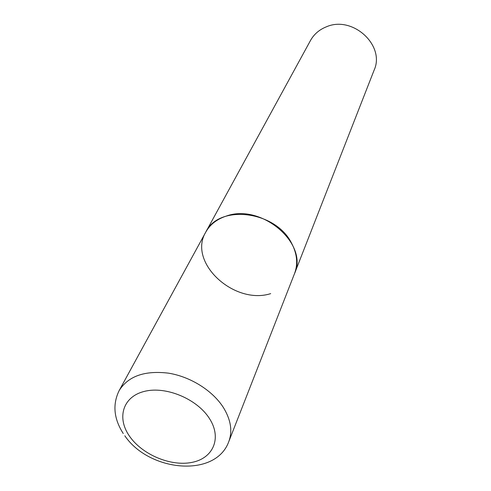 <?xml version="1.0" encoding="UTF-8"?>
<svg xmlns="http://www.w3.org/2000/svg" width="491" height="491" viewBox="0 0 491 491"><rect width="100%" height="100%" fill="white"/><g stroke="black" fill="none" stroke-linecap="round" stroke-linejoin="round"><path stroke-width="0.74" d="M291.55 243.131C275.506 210.621 218.722 203.968 205.754 232.145C210.019 224.522 216.862 219.164 226.283 216.077C261.402 203.121 308.759 243.788 294.539 273.567C298.141 263.913 297.147 253.761 291.55 243.131M270.688 293.63C234.072 305.328 187.494 262.304 205.754 232.145L119.178 390.554C112.408 404.381 113.765 418.706 123.247 433.522M205.754 232.145L310.478 40.52C313.995 34.223 319.285 29.663 326.343 26.833C352.606 15.178 385.496 45.51 374.105 70.207L228.763 441.685C232.642 431.251 230.905 419.952 223.552 407.788C212.873 390.756 190.526 376.658 168.388 373.142C144.63 370.349 128.225 376.149 119.178 390.554M209.528 418.651C197.253 399.036 166.142 385.963 144.661 391.321C122.983 396.397 116.49 417.583 129.391 436.02C141.991 454.537 170.616 466.671 191.797 462.418C213.149 458.447 222.122 438.199 209.528 418.651M124.8 435.756C149.074 471.624 215.506 478.308 228.763 441.685"/></g></svg>
